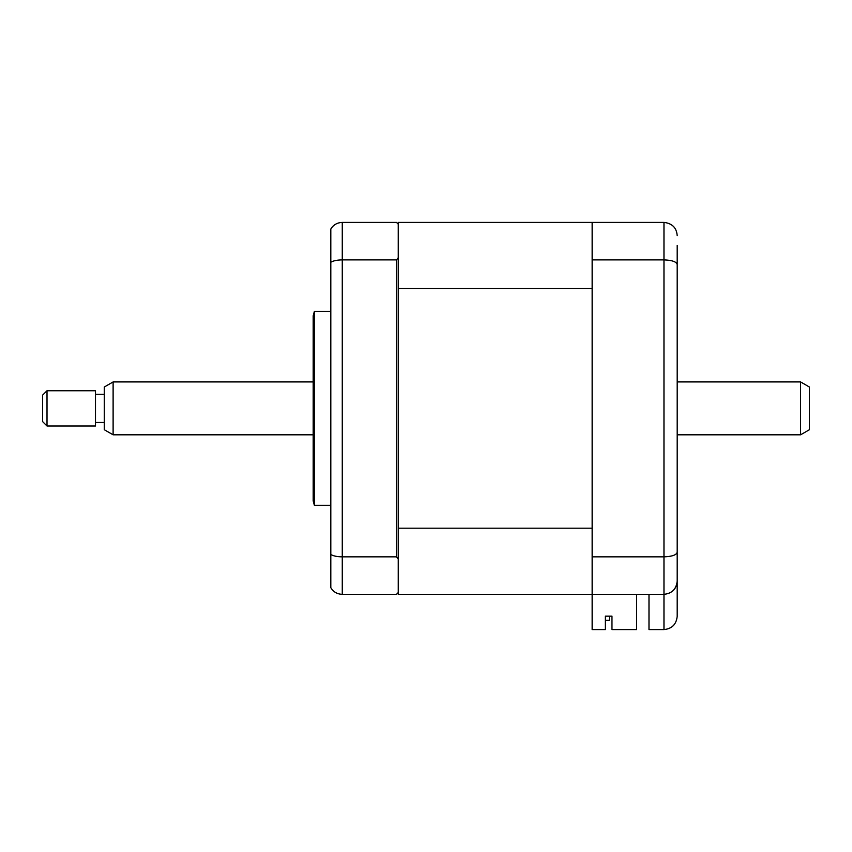 <?xml version="1.0" encoding="UTF-8"?>
<svg xmlns="http://www.w3.org/2000/svg" width="852" height="852" viewBox="0 0 852 852"><rect width="100%" height="100%" fill="white"/><g stroke="black" fill="none" stroke-linecap="round" stroke-linejoin="round"><path stroke-width="1.28" d="M314.367 408.374L314.367 311.417L313.185 315.826L313.185 500.912L314.367 505.321L314.367 408.374M636.646 594.345L636.646 629.596L611.97 629.596L611.97 616.166L605.357 616.166L605.357 629.596L592.14 629.596L592.14 222.404L398.235 222.404L398.235 224.161L396.478 222.404L342.27 222.404L342.27 594.345L396.478 594.345L398.235 592.577L398.235 594.345L663.974 594.345C671.94 593.503 676.35 589.094 677.191 581.128L677.191 616.379C676.35 624.346 671.94 628.755 663.974 629.596L663.974 594.345C672.175 593.386 676.584 588.977 677.191 581.128L677.191 544.982M398.235 528.187L592.14 528.187L592.14 288.562L398.235 288.562L398.235 559.029L396.478 556.846L342.27 556.846C337.179 556.782 333.356 555.994 330.81 554.514L330.81 587.72C333.356 591.916 337.179 594.121 342.27 594.345M396.478 556.846L396.478 259.892L342.27 259.892C337.179 259.966 333.356 260.744 330.81 262.235L330.81 554.514M398.235 288.562L398.235 257.709L396.478 259.892M398.235 559.029L398.235 592.577M330.81 262.235L330.81 229.028C333.356 224.832 337.179 222.628 342.27 222.404M398.235 224.161L398.235 257.709M677.191 245.312L677.191 581.128M592.14 222.404L663.974 222.404C672.175 223.352 676.584 227.761 677.191 235.621C676.584 227.761 672.175 223.352 663.974 222.404L663.974 259.892C672.175 260.211 676.584 261.777 677.191 264.599M592.14 259.892L663.974 259.892L663.974 556.846C672.175 556.526 676.584 554.961 677.191 552.149M592.14 556.846L663.974 556.846L663.974 594.345M648.99 594.345L648.99 629.596L663.974 629.596C671.94 628.755 676.35 624.346 677.191 616.379M611.97 616.166L609.329 616.166L609.329 620.341L605.357 620.341M592.14 594.345L398.235 594.345M809.4 387.021L809.4 429.727L800.582 434.818L800.582 381.93L809.4 387.021M113.114 434.818L104.295 429.727L104.295 387.021L113.114 381.93L113.114 434.818L313.185 434.818M47.009 390.748L47.009 426L95.488 426L95.488 390.748L47.009 390.748L42.6 395.147L42.6 421.591L47.009 426M330.81 311.417L314.367 311.417M330.81 505.321L314.367 505.321M113.114 381.93L313.185 381.93M677.191 381.93L800.582 381.93M104.295 394.274L95.488 394.274M104.295 422.475L95.488 422.475M677.191 434.818L800.582 434.818"/></g></svg>
